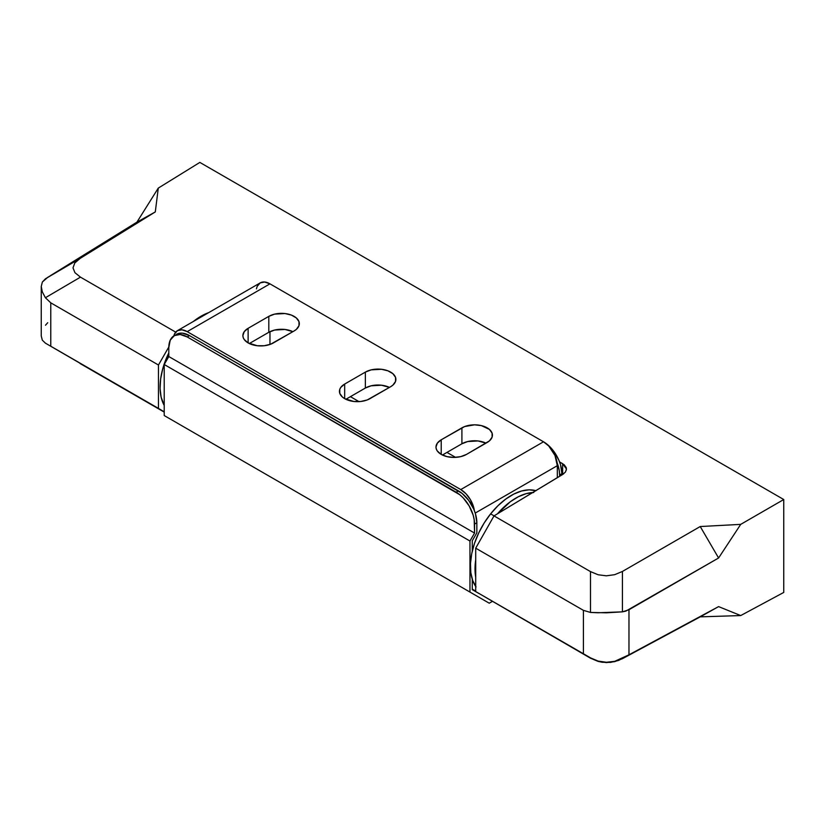 <?xml version="1.0" encoding="UTF-8"?>
<svg xmlns="http://www.w3.org/2000/svg" width="825" height="825" viewBox="0 0 825 825"><rect width="100%" height="100%" fill="white"/><g stroke="black" fill="none" stroke-linecap="round" stroke-linejoin="round"><path stroke-width="1.24" d="M475.705 591.566L590.494 658.206L475.705 591.566L475.705 548.171L475.705 591.566L583.399 653.74L475.705 591.566M563.681 473.798L494.01 515.893L475.705 548.171L583.399 610.345L583.399 653.74L590.494 657.855L583.399 653.74L583.399 610.345L475.705 548.171L494.01 515.893L590.494 571.601L598.156 574.767L606.396 575.819L614.666 574.685L622.432 571.447L700.229 526.536L740.716 524.37L783.75 499.527L199.846 162.412L158.287 188.1L136.919 222.162L50.377 275.684L136.919 222.162L155.296 211.922L80.169 258.38L74.786 262.989L73.002 267.867L74.941 272.683L80.458 277.138L175.694 332.124L80.458 277.138L45.396 297.732L50.768 302.837L158.462 365.011L158.462 408.406L50.768 346.232L50.768 302.837L158.462 365.011L168.816 346.985L158.462 365.011L158.462 408.406L164.216 411.84L50.768 346.232L50.768 302.837L45.396 297.732L80.458 277.138L74.941 272.683L73.002 267.867L74.786 262.989L80.169 258.38L47.726 277.334L42.343 282.037L41.25 286.522L42.322 291.895L45.396 297.732L42.322 291.895L41.25 286.522L42.343 282.037L45.488 278.757L80.169 258.38L155.296 211.922L158.287 188.1L155.296 211.922L136.919 222.162L158.287 188.1L199.846 162.412L783.75 499.527L783.75 592.433L783.75 499.527L740.716 524.37L718.596 557.989L740.716 524.37L700.229 526.536L622.432 571.447L622.432 611.851L625.855 611.119L718.596 557.989L700.229 526.536L718.596 557.989L628.97 609.737L622.432 611.851L622.432 571.447L614.666 574.685L606.396 575.819L598.156 574.767L590.494 571.601L590.494 612.439L583.399 610.345L590.494 612.439L598.146 612.769L622.432 611.851L606.458 612.81L590.494 612.439L590.494 571.601L494.01 515.893L562.691 474.468L565.486 471.962L566.455 469.043L566.321 470.147M559.567 461.918L564.259 464.836L566.197 467.558L566.455 469.043L562.64 463.691L562.64 474.499L562.64 463.691L559.567 461.918M783.75 592.433L740.716 615.563L718.596 606.612L628.97 654.803L628.97 609.737L628.97 654.803L718.596 606.612L618.647 660.423L610.562 662.393L602.24 662.269L598.156 661.413L590.494 658.206L598.104 661.072L606.406 662.269L614.738 661.32L628.97 654.803L614.738 661.32L606.406 662.269L598.104 661.072L590.494 657.855L598.156 661.413L606.396 662.588L614.666 661.66L622.432 658.69L700.229 616.852L740.716 615.563L700.229 616.852L718.596 606.612L740.716 615.563L783.75 592.433M45.396 343.148L42.312 340.168L41.25 335.95L42.312 340.168L45.396 343.148L164.216 412.098L80.035 363.495M45.488 325.236L47.726 322.709M41.25 286.533L41.25 335.95M441.22 454.4A17.882 10.323 180 0 1 435.982 447.098A17.882 10.323 180 0 1 441.22 439.797L441.22 454.4L447.026 456.637L453.863 457.421L460.711 456.637L466.507 454.4L489.421 440.89L492.092 437.168L492.092 433.135L489.421 429.412L481.398 425.618L474.561 424.823L464.619 426.566L441.22 439.797L437.343 443.149L435.982 447.098L436.332 449.109L437.343 451.048L441.22 454.4L441.22 439.797L461.907 427.855A17.882 10.323 180 0 1 481.398 425.618A17.882 10.323 180 0 1 492.432 435.157A17.882 10.323 180 0 1 487.204 442.448L466.507 454.4A17.882 10.323 180 0 1 441.22 454.4M248.119 342.911A17.882 10.323 180 0 1 242.88 335.61A17.882 10.323 180 0 1 248.119 328.309L248.119 342.911L257.276 345.737L264.248 345.737L270.693 344.19L294.092 330.969L296.319 329.402L298.99 325.679L298.99 321.647L296.319 317.934L291.39 315.078L284.945 313.541L274.612 314.129L268.806 316.367L248.119 328.309L244.241 331.66L242.88 335.61L243.231 337.621L244.241 339.56L248.119 342.911L248.119 328.309L268.806 316.367A17.882 10.323 180 0 1 288.296 314.129A17.882 10.323 180 0 1 299.331 323.668A17.882 10.323 180 0 1 294.092 330.969L273.405 342.911A17.882 10.323 180 0 1 248.119 342.911M344.675 398.65A17.882 10.323 180 0 1 339.436 391.349A17.882 10.323 180 0 1 344.675 384.058L344.675 398.65L353.822 401.476L360.803 401.476L367.249 399.939L390.648 386.708L392.875 385.141L395.546 381.418L395.546 377.396L392.875 373.673L387.936 370.827L381.49 369.28L371.157 369.868L365.362 372.106L344.675 384.058L340.797 387.399L339.776 389.338L339.776 393.37L342.447 397.093L344.675 398.65L344.675 384.058L365.362 372.106A17.882 10.323 180 0 1 384.842 369.868A17.882 10.323 180 0 1 395.887 379.407A17.882 10.323 180 0 1 390.648 386.708L369.961 398.65A17.882 10.323 180 0 1 344.675 398.65M543.582 441.829A26.008 15.015 -120 0 1 561.908 473.643L559.608 474.973A26.008 15.015 60 0 0 557.112 462.825L559.257 470.621L559.608 474.973L561.908 473.643L560.515 464.702L558.814 460.051L553.74 451.265L550.564 447.47L543.52 441.787A19.511 11.261 -120 0 1 557.318 465.682L557.318 477.716L557.318 465.682L475.231 513.067L557.318 465.682L554.988 455.483L548.8 446.047L543.52 441.787L460.762 489.565L187.203 331.629L269.961 283.852L543.52 441.787L269.961 283.852L264.681 282.016L260.205 282.882L257.214 286.327L256.431 288.853M472.261 589.112L475.705 591.102L472.261 589.112M269.961 344.468L269.961 331.681L269.961 344.468M173.673 336.641L174.457 334.104L177.447 330.66L181.923 329.794L187.203 331.629L460.762 489.565L466.043 493.824L470.518 499.868L474.354 510.603A19.511 11.261 60 0 0 460.762 489.565L543.52 441.787M485.997 443.149L478.046 440.952L467.713 441.54L461.907 443.778L442.427 455.029L461.907 443.778L461.907 427.855L461.907 443.778A17.882 10.323 0 0 1 485.997 443.149M292.896 331.66L284.945 329.464L274.612 330.052L268.806 332.289L249.325 343.54L268.806 332.289L268.806 316.367L268.806 332.289A17.882 10.323 0 0 1 292.896 331.66M389.441 387.399L381.49 385.213L371.157 385.801L365.362 388.039L345.871 399.29L365.362 388.039L365.362 372.106L365.362 388.039A17.882 10.323 0 0 1 389.441 387.399M269.961 283.852A19.511 11.261 -120 0 0 260.205 282.882L177.447 330.66A19.511 11.261 60 0 1 187.203 331.629L269.961 283.852M173.848 335.868A19.511 11.261 60 0 1 177.447 330.66M174.199 335.651A26.008 15.015 60 0 0 168.805 347.552L168.805 356.544L164.216 364.506L164.216 415.552L183.49 426.68L164.216 415.552L164.216 364.506L168.805 356.544L168.805 347.552L170.208 340.24L174.199 335.651A26.008 15.015 60 0 1 187.203 336.94L189.502 335.61L458.463 490.896L456.163 492.226L187.203 336.94L459.752 494.701L463.207 497.898L469.167 505.952L473.158 515.14L474.2 519.729L474.561 533.063L469.961 541.025L469.961 592.072L489.235 603.199L492.257 601.456L489.235 603.199L164.216 415.552L469.961 592.072L469.961 541.025L164.216 364.506L469.961 541.025L474.561 533.063L168.805 356.544L474.561 533.063L474.561 524.081L476.85 522.751L475.458 513.81L473.756 509.159L468.683 500.373L462.052 493.371L189.502 335.61L182.459 333.166L179.283 333.29L174.199 335.651L180.159 334.486L187.203 336.94L189.502 335.61A26.008 15.015 -120 0 0 176.498 334.321M476.85 532.837L476.85 522.751L474.561 524.081A26.008 15.015 60 0 0 456.163 492.226L458.463 490.896A26.008 15.015 -120 0 1 476.85 522.751L476.85 532.837L472.261 540.798L476.85 532.837M472.261 589.638L472.261 579.222L472.261 589.638L479.16 593.629L472.261 589.638M472.261 551.213L472.261 540.798L472.261 551.213M350.419 396.66L359.019 401.631L350.419 396.66M446.964 452.409L455.575 457.37L446.964 452.409M559.608 474.973L559.608 476.324L559.608 474.973M533.765 492.494L526.237 493.639L518.317 496.763L510.304 501.765L497.465 513.81A57.874 33.413 -60 0 1 532.754 492.525M535.837 490.669A57.874 33.413 120 0 0 490.617 513.872L494.062 515.862L490.617 513.872L497.908 505.787L505.704 499.115L513.717 494.113L521.637 490.978L529.165 489.833L536.013 490.72M476.046 586.957L472.684 580.48L470.807 572.56L470.487 563.496L471.735 553.627L474.509 543.335L478.696 533.012L484.131 523.06L490.617 513.872A57.874 33.413 120 0 0 475.705 586.462M475.705 577.18L475.087 566.146L475.705 559.897A57.874 33.413 -60 0 0 475.705 577.18M208.653 312.644A57.874 33.413 120 0 0 193.328 321.492L199.784 316.944L208.653 312.644M164.216 405.426L161.112 397.083L160.091 388.493L160.638 378.933L162.742 368.775L168.805 352.883A57.874 33.413 120 0 0 164.216 405.426"/></g></svg>
